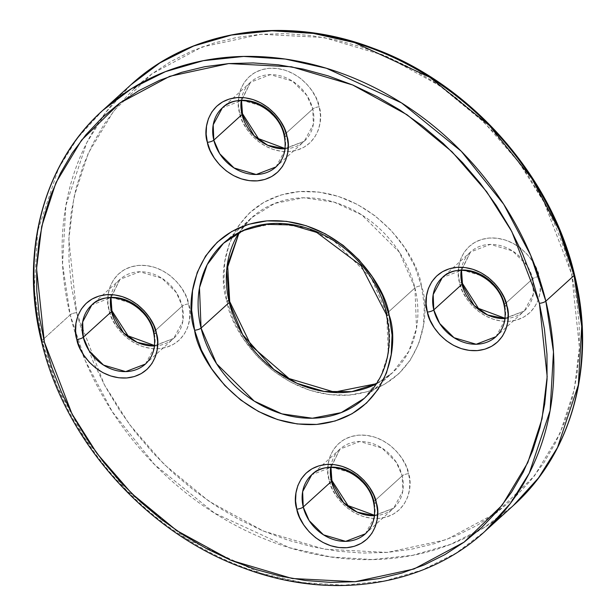 <?xml version="1.0" encoding="UTF-8"?>
<svg xmlns="http://www.w3.org/2000/svg" width="616" height="616" viewBox="0 0 616 616"><rect width="100%" height="100%" fill="white"/><g stroke="black" fill="none" stroke-linecap="round" stroke-linejoin="round"><path stroke-width="0.46" stroke-dasharray="3.08 2.31" d="M365.427 533.787L374.567 516.847L373.966 501.486L402.186 475.852L373.966 501.486A39.901 33.426 47.8 0 1 365.427 533.787L393.655 508.146L374.42 515.7A39.901 33.426 -132.2 0 0 393.655 508.146A39.901 33.426 -132.2 0 0 402.186 475.852A4.99 1.486 166.3 0 1 408.624 473.673C413.197 485.731 408.3 515.553 378.994 518.418C349.411 520.15 330.43 492.192 329.067 479.887L327.851 471.702L328.205 463.717L330.13 456.233L333.541 449.534L338.307 443.89L344.244 439.501L351.128 436.552L358.697 435.142L366.651 435.343L374.69 437.129L382.505 440.44L389.797 445.145L396.281 451.066L401.717 457.981L405.882 465.611L408.624 473.673L409.84 481.858L409.486 489.843L407.561 497.328L404.15 504.027L399.384 509.678L393.447 514.06L386.563 517.009L378.994 518.418L371.04 518.225L363.001 516.439L355.186 513.128L347.894 508.416L341.41 502.494L335.974 495.587L331.808 487.949L329.067 479.887A4.99 1.486 166.3 0 1 331.885 480.518A4.99 1.486 -13.7 0 0 329.067 479.887C324.493 467.829 329.391 438.015 358.697 435.142C388.28 433.418 407.253 461.369 408.624 473.673A4.99 1.486 -13.7 0 0 402.186 475.852L396.281 462.254L381.943 448.032L359.79 441.503L340.001 449.079L311.773 474.713L331.562 467.144L353.715 473.666L368.052 487.887L373.966 501.486A4.99 1.486 -13.7 0 0 373.542 502.34M275.999 166.921L285.131 149.981L284.53 134.627L312.759 108.994L284.53 134.627A39.901 33.426 47.8 0 1 275.999 166.921L304.227 141.287L284.992 148.841A39.901 33.426 -132.2 0 0 304.227 141.287A39.901 33.426 -132.2 0 0 312.759 108.994A4.99 1.486 166.3 0 1 319.196 106.814C323.762 118.865 318.872 148.687 289.566 151.559C259.983 153.284 241.002 125.333 239.632 113.028L238.415 104.843L238.777 96.858L240.694 89.374L244.105 82.675L248.872 77.023L254.816 72.642L261.7 69.693L269.261 68.284L277.223 68.476L285.262 70.263L293.077 73.573L300.369 78.286L306.853 84.207L312.281 91.114L316.447 98.752L319.196 106.814L320.412 114.999L320.05 122.984L318.133 130.469L314.722 137.168L309.956 142.812L304.011 147.201L297.128 150.15L289.566 151.559L281.604 151.359L273.566 149.572L265.75 146.261L258.458 141.557L251.975 135.636L246.546 128.721L242.381 121.09L239.632 113.028A4.99 1.486 166.3 0 1 242.458 113.66A4.99 1.486 -13.7 0 0 239.632 113.028C235.066 100.97 239.955 71.148 269.261 68.284C298.845 66.551 317.825 94.51 319.196 106.814A4.99 1.486 -13.7 0 0 312.759 108.994L306.845 95.395L292.508 81.166L270.355 74.644L250.573 82.213L233.079 98.098L222.345 107.854L242.134 100.285L264.279 106.807L278.617 121.029L284.53 134.627A4.99 1.486 -13.7 0 0 284.115 135.481M102.756 110.379L77.447 138.123L58.497 168.453L37.653 231.077L34.296 289.72L41.942 340.486A4.99 1.486 -13.7 0 0 41.518 341.341M228.967 301.047A4.99 1.486 166.3 0 1 229.714 301.57A4.99 1.486 -13.7 0 0 226.888 300.939C215.723 271.479 227.681 198.583 299.322 191.576C371.633 187.341 418.025 255.686 421.375 285.762A4.99 1.486 -13.7 0 0 414.938 287.934L399.414 252.244L361.777 214.899L334.103 202.133L303.634 197.775L274.798 203.38L251.698 217.648L241.734 226.696L223.469 243.289L246.569 229.013L275.406 223.415L305.875 227.774L333.549 240.54L371.194 277.878L386.709 313.575A4.99 1.486 -13.7 0 0 386.286 314.43M495.972 336.675L505.105 319.735L504.504 304.373L532.732 278.74L504.504 304.373A39.901 33.426 47.8 0 1 495.972 336.675L524.201 311.034L504.966 318.588A39.901 33.426 -132.2 0 0 524.201 311.034A39.901 33.426 -132.2 0 0 532.732 278.74A4.99 1.486 166.3 0 1 539.169 276.561C543.736 288.619 538.846 318.441 509.54 321.306C479.956 323.038 460.976 295.079 459.605 282.775L458.389 274.59L458.751 266.605L460.676 259.12L464.079 252.421L468.845 246.777L474.79 242.388L481.673 239.439L489.235 238.03L497.197 238.223L505.236 240.017L513.051 243.32L520.343 248.032L526.826 253.954L532.255 260.868L536.428 268.499L539.169 276.561L540.386 284.746L540.024 292.731L538.107 300.215L534.696 306.914L529.929 312.558L523.985 316.947L517.101 319.897L509.54 321.306L501.578 321.113L493.539 319.327L485.724 316.016L478.432 311.303L471.948 305.382L466.52 298.467L462.354 290.837L459.605 282.775A4.99 1.486 166.3 0 1 462.431 283.406A4.99 1.486 -13.7 0 0 459.605 282.775C455.039 270.717 459.929 240.902 489.235 238.03C518.818 236.298 537.799 264.256 539.169 276.561A4.99 1.486 -13.7 0 0 532.732 278.74L526.819 265.142L512.481 250.92L490.328 244.39L470.547 251.967L453.053 267.852L442.319 277.6L462.108 270.031L484.253 276.553L498.598 290.775L504.504 304.373A4.99 1.486 -13.7 0 0 504.088 305.228M145.453 364.033L154.593 347.093L153.992 331.739L182.213 306.106L153.992 331.739A39.901 33.426 47.8 0 1 145.453 364.033L173.681 338.4L154.447 345.953A39.901 33.426 -132.2 0 0 173.681 338.4A39.901 33.426 -132.2 0 0 182.213 306.106A4.99 1.486 166.3 0 1 188.65 303.927C193.224 315.985 188.327 345.799 159.02 348.671C129.437 350.396 110.456 322.445 109.094 310.141L107.877 301.955L108.231 293.971L110.156 286.486L113.567 279.787L118.334 274.135L124.27 269.754L131.154 266.805L138.723 265.396L146.677 265.588L154.716 267.375L162.532 270.686L169.824 275.398L176.307 281.32L181.743 288.226L185.909 295.865L188.65 303.927L189.867 312.112L189.505 320.097L187.587 327.581L184.176 334.28L179.41 339.924L173.473 344.313L166.589 347.262L159.02 348.671L151.066 348.471L143.028 346.685L135.212 343.374L127.92 338.669L121.437 332.748L116.001 325.833L111.835 318.202L109.094 310.141A4.99 1.486 166.3 0 1 111.912 310.772A4.99 1.486 -13.7 0 0 109.094 310.141C104.52 298.082 109.417 268.26 138.723 265.396C168.307 263.663 187.279 291.622 188.65 303.927A4.99 1.486 -13.7 0 0 182.213 306.106L176.307 292.508L161.962 278.278L139.817 271.756L120.028 279.325L91.799 304.966L111.588 297.397L133.741 303.919L148.079 318.141L153.992 331.739A4.99 1.486 -13.7 0 0 153.569 332.594M134.103 88.681L118.28 105.344L104.443 123.824L92.723 143.936L83.229 165.488L76.061 188.265L71.279 212.066L68.93 236.636L69.038 261.762L71.602 287.187L76.6 312.674L104.189 384.438L129.306 424.247L164.002 464.248L208.955 501.247L263.371 531.038L324.409 549.202L387.287 552.421L446.269 539.693L496.334 512.851L534.472 475.837L560.044 433.333L574.297 389.505L579.44 347.339L571.656 274.028A4.99 1.486 166.3 0 1 574.482 274.659A4.99 1.486 -13.7 0 0 571.656 274.028L544.074 202.264L518.949 162.455L484.261 122.453L439.308 85.455L384.892 55.663L323.847 37.499L260.976 34.28L201.986 47.008L151.921 73.851L113.791 110.865L88.211 153.369L73.959 197.197L68.823 239.362L76.6 312.674A4.99 1.486 -13.7 0 0 70.162 314.853L62.524 264.087L65.881 205.444L86.717 142.812L105.675 112.489L130.985 84.739A284.284 238.153 -132.2 0 0 70.162 314.853L41.942 340.486L70.162 314.853A284.284 238.153 -132.2 0 0 76.107 335.859A284.284 238.153 -132.2 0 0 81.766 351.89A284.284 238.153 -132.2 0 0 513.243 505.62L484.345 527.442L450.542 544.367L412.751 555.301L372.28 559.567L330.684 556.933L289.582 547.74L214.453 513.082L154.678 464.68L112.289 411.734L85.301 360.683L70.162 314.853A4.99 1.486 166.3 0 1 76.6 312.674L83.984 337.976L93.678 362.847L105.59 387.048L119.612 410.348L135.597 432.517L153.407 453.353L172.85 472.641L193.755 490.205L215.916 505.875L239.124 519.496L263.14 530.938L287.749 540.093L312.712 546.877L337.784 551.212L362.716 553.068L387.287 552.421L411.242 549.279L434.357 543.674L456.418 535.658L477.2 525.302L496.511 512.72L514.16 498.021L529.976 481.358L543.812 462.878L555.532 442.765L565.026 421.213L572.202 398.437L576.984 374.636L579.333 350.065L579.225 324.94L576.653 299.515L571.656 274.028L564.271 248.725L554.577 223.854L542.665 199.653L528.644 176.353L512.658 154.185L494.856 133.349L475.406 114.06L454.5 96.496L432.34 80.827L409.14 67.206L385.115 55.763L360.506 46.608L335.551 39.824L310.479 35.489L285.539 33.634L260.976 34.28L237.014 37.422L213.898 43.028L191.838 51.043L171.055 61.4L151.752 73.982L139.124 84.13M364.302 398.352L380.611 376.954L388.288 353.884L386.709 313.575L414.938 287.934L386.709 313.575A104.735 87.742 47.8 0 1 364.302 398.352L392.531 372.711L376.645 383.722A104.735 87.742 -132.2 0 0 392.531 372.711A104.735 87.742 -132.2 0 0 414.938 287.934A104.735 87.742 -132.2 0 0 345.591 206.345A104.735 87.742 -132.2 0 0 251.698 217.648L239.208 232.409A104.735 87.742 -132.2 0 1 251.698 217.648L239.301 232.363M285.031 148.51L304.227 141.287L313.359 124.347L312.759 108.994A39.901 33.426 -132.2 0 0 286.34 77.909A39.901 33.426 -132.2 0 0 250.573 82.213L241.21 100.631A39.901 33.426 -132.2 0 1 250.573 82.213L241.541 100.624M505.005 318.264L524.201 311.034L533.333 294.094L532.732 278.74A39.901 33.426 -132.2 0 0 506.313 247.655A39.901 33.426 -132.2 0 0 470.547 251.967L461.184 270.378A39.901 33.426 -132.2 0 1 470.547 251.967L461.515 270.378M374.79 515.369L393.655 508.146L402.795 491.206L402.186 475.852A39.901 33.426 -132.2 0 0 375.775 444.767A39.901 33.426 -132.2 0 0 340.001 449.079L330.638 467.49A39.901 33.426 -132.2 0 1 340.001 449.079L330.969 467.49M154.816 345.622L173.681 338.4L182.813 321.46L182.213 306.106A39.901 33.426 -132.2 0 0 155.802 275.021A39.901 33.426 -132.2 0 0 120.028 279.325L110.664 297.744A39.901 33.426 -132.2 0 1 120.028 279.325L110.996 297.736M376.699 383.637L392.531 372.711L408.839 351.32L416.516 328.243L414.938 287.934A4.99 1.486 166.3 0 1 421.375 285.762L424.347 305.759L423.462 325.286L418.765 343.582L410.433 359.952L398.783 373.758L384.269 384.476L367.436 391.691L348.941 395.125L329.491 394.656L309.84 390.282L290.737 382.19L272.911 370.686L257.057 356.21L243.782 339.316L233.595 320.651L226.888 300.939L223.916 280.942L224.794 261.415L229.491 243.12L237.822 226.75L249.472 212.944L263.995 202.225L280.827 195.01L299.322 191.576L318.765 192.046L338.423 196.412L357.526 204.504L375.344 216.016L391.199 230.492L404.473 247.386L414.66 266.05L421.375 285.762C432.54 315.223 420.574 388.119 348.941 395.125C276.63 399.361 230.238 331.015 226.888 300.939M485.015 531.262A284.284 238.153 47.8 0 1 230.161 561.946A284.284 238.153 47.8 0 1 41.942 340.486L57.072 386.317L84.061 437.368L126.449 490.321L186.225 538.723L261.353 573.373L302.456 582.567L344.051 585.2L384.523 580.942L422.314 570L456.117 553.083L485.015 531.262"/><path stroke-width="0.92" d="M365.427 533.787L345.645 541.356L323.492 534.834L309.155 520.605L303.241 507.007L331.47 481.373A39.901 33.426 -132.2 0 1 330.638 467.49L331.47 481.373L303.241 507.007A39.901 33.426 47.8 0 1 311.773 474.713C328.497 457.026 367.945 473.658 373.535 502.325C376.307 515.469 373.604 525.956 365.427 533.787A39.901 33.426 47.8 0 1 329.66 538.091A39.901 33.426 47.8 0 1 303.241 507.007A4.99 1.486 166.3 0 1 296.804 509.186C298.175 521.49 317.155 549.449 346.739 547.716C376.045 544.852 380.934 515.03 376.368 502.972C374.998 490.667 356.017 462.716 326.434 464.441C297.128 467.313 292.238 497.135 296.804 509.186A4.99 1.486 -13.7 0 0 303.241 507.007L302.641 491.653L311.773 474.713A39.901 33.426 47.8 0 1 347.547 470.408A39.901 33.426 47.8 0 1 373.966 501.486A4.99 1.486 166.3 0 0 373.542 502.34A4.99 1.486 -13.7 0 0 376.368 502.972L377.585 511.157L377.223 519.142L375.306 526.626L371.895 533.325L367.128 538.977L361.184 543.358L354.3 546.307L346.739 547.716L338.777 547.524L330.738 545.738L322.923 542.427L315.631 537.714L309.147 531.793L303.719 524.886L299.553 517.248L296.804 509.186L295.588 501L295.95 493.016L297.867 485.531L301.278 478.832L306.044 473.188L311.989 468.799L318.872 465.85L326.434 464.441L334.396 464.641L342.434 466.428L350.25 469.738L357.542 474.443L364.025 480.365L369.454 487.279L373.619 494.91L376.368 502.972A4.99 1.486 166.3 0 1 373.542 502.34M275.999 166.921L256.21 174.497L234.057 167.968L219.72 153.746L213.814 140.148L242.034 114.514A39.901 33.426 -132.2 0 1 241.21 100.631L242.034 114.514L213.814 140.148A39.901 33.426 47.8 0 1 222.345 107.854C239.07 90.159 278.509 106.799 284.107 135.466C286.879 148.602 284.176 159.09 275.999 166.921A39.901 33.426 47.8 0 1 240.225 171.233A39.901 33.426 47.8 0 1 213.814 140.148A4.99 1.486 166.3 0 1 207.376 142.327C208.747 154.631 227.72 182.582 257.303 180.858C286.609 177.986 291.507 148.171 286.933 136.113C285.57 123.808 266.589 95.85 237.006 97.582C207.7 100.447 202.803 130.269 207.376 142.327A4.99 1.486 -13.7 0 0 213.814 140.148L213.205 124.794L222.345 107.854A39.901 33.426 47.8 0 1 258.112 103.542A39.901 33.426 47.8 0 1 284.53 134.627A4.99 1.486 166.3 0 0 284.115 135.481A4.99 1.486 -13.7 0 0 286.933 136.113L288.149 144.298L287.795 152.283L285.87 159.767L282.459 166.466L277.693 172.11L271.756 176.499L264.872 179.449L257.303 180.858L249.349 180.657L241.31 178.871L233.495 175.56L226.203 170.855L219.72 164.934L214.283 158.019L210.118 150.389L207.376 142.327L206.16 134.142L206.514 126.157L208.439 118.672L211.85 111.973L216.616 106.322L222.553 101.94L229.437 98.991L237.006 97.582L244.96 97.775L252.999 99.561L260.814 102.872L268.106 107.584L274.59 113.506L280.026 120.413L284.192 128.051L286.933 136.113A4.99 1.486 166.3 0 1 284.115 135.481M545.838 301.147L530.699 255.317L503.711 204.266L461.322 151.32L401.547 102.918L326.418 68.261L285.316 59.067L243.72 56.433L203.249 60.699L165.458 71.633L131.655 88.558L102.756 110.379A284.284 238.153 47.8 0 1 357.611 79.695A284.284 238.153 47.8 0 1 545.838 301.147L574.058 275.514A4.99 1.486 -13.7 0 0 574.482 274.659A4.99 1.486 166.3 0 1 574.058 275.514A284.284 238.153 -132.2 0 0 385.839 54.054A284.284 238.153 -132.2 0 0 130.985 84.739L159.883 62.917L193.686 46L231.477 35.058L271.949 30.8L313.544 33.433L354.647 42.627L429.775 77.277L489.551 125.679L531.939 178.632L558.928 229.683L574.058 275.514L545.838 301.147A284.284 238.153 47.8 0 1 485.015 531.262L510.325 503.511L529.283 473.188L550.119 410.556L553.476 351.913L545.838 301.147A4.99 1.486 166.3 0 1 539.4 303.326A4.99 1.486 -13.7 0 0 545.838 301.147M41.518 341.341A4.99 1.486 -13.7 0 0 44.344 341.972L36.56 268.661L41.703 226.495L55.956 182.667L81.528 140.163L119.666 103.149L169.731 76.307L228.713 63.579L291.591 66.797L352.629 84.962L407.045 114.753L451.998 151.752L486.694 191.753L511.811 231.562L539.4 303.326L532.016 278.024L522.322 253.153L510.41 228.952L496.388 205.652L480.403 183.483L462.593 162.647L443.15 143.359L422.245 125.795L400.084 110.125L376.877 96.504L352.86 85.062L328.251 75.907L303.288 69.123L278.216 64.788L253.284 62.932L228.713 63.579L204.758 66.721L181.643 72.326L159.583 80.342L138.8 90.698L119.489 103.28L101.84 117.979L86.024 134.642L72.188 153.122L60.468 173.235L50.974 194.787L43.798 217.564L39.016 241.364L36.667 265.935L36.775 291.06L39.347 316.485L44.344 341.972L51.729 367.275L61.423 392.146L73.335 416.347L87.357 439.647L103.342 461.815L121.144 482.651L140.594 501.94L161.5 519.504L183.66 535.173L206.86 548.794L230.885 560.237L255.494 569.392L280.449 576.176L305.521 580.511L330.461 582.366L355.024 581.72L378.986 578.578L402.102 572.972L424.162 564.957L444.945 554.6L464.248 542.018L481.897 527.319L497.72 510.656L511.557 492.176L523.277 472.064L532.771 450.512L539.939 427.735L544.721 403.934L547.07 379.364L546.962 354.239L544.398 328.813L539.4 303.326L547.177 376.638L542.042 418.803L527.789 462.631L502.209 505.135L464.079 542.149L414.014 568.992L355.024 581.72L292.153 578.501L231.108 560.337L176.692 530.545L131.739 493.547L97.051 453.545L71.926 413.736L44.344 341.972A4.99 1.486 166.3 0 1 41.518 341.341A4.99 1.486 166.3 0 1 41.942 340.486A284.284 238.153 47.8 0 1 102.756 110.379C43.174 163.486 19.435 253.6 41.511 341.326C64.796 441.202 146.908 533.271 243.736 568.075C330.438 600.993 425.179 586.702 485.015 531.262L513.243 505.62A284.284 238.153 -132.2 0 0 574.058 275.514L581.704 326.28L578.347 384.923L557.503 447.547L538.553 477.877L513.243 505.62C572.826 452.514 596.565 362.4 574.489 274.674C551.243 175.021 469.454 83.121 372.896 48.163C286.032 14.953 190.968 29.16 130.985 84.739L102.756 110.379M364.302 398.352L341.202 412.62L312.366 418.226L281.897 413.867L254.223 401.101L216.586 363.756L201.062 328.066L229.291 302.425A104.735 87.742 -132.2 0 1 239.208 232.409L226.673 270.024L229.291 302.425L201.062 328.066A104.735 87.742 47.8 0 1 223.469 243.289L242.92 230.63L266.05 224.347L291.26 224.94L316.716 232.425L361.045 265.573L386.286 314.406C393.693 349.018 386.371 377 364.302 398.352A104.735 87.742 47.8 0 1 270.409 409.655A104.735 87.742 47.8 0 1 201.062 328.066A4.99 1.486 166.3 0 1 194.625 330.238C197.975 360.314 244.367 428.659 316.678 424.424C388.319 417.417 400.277 344.521 389.112 315.061C385.762 284.985 339.37 216.64 267.059 220.875C195.426 227.881 183.46 300.777 194.625 330.238A4.99 1.486 -13.7 0 0 201.062 328.066L199.484 287.757L207.161 264.68L223.469 243.289A104.735 87.742 47.8 0 1 317.363 231.986A104.735 87.742 47.8 0 1 386.709 313.575A4.99 1.486 166.3 0 0 386.286 314.43A4.99 1.486 -13.7 0 0 389.112 315.061L392.084 335.058L391.206 354.585L386.509 372.88L378.178 389.25L366.528 403.057L352.005 413.775L335.173 420.99L316.678 424.424L297.235 423.954L277.577 419.588L258.474 411.496L240.656 399.984L224.802 385.508L211.527 368.614L201.34 349.95L194.625 330.238L191.653 310.241L192.538 290.714L197.235 272.418L205.567 256.048L217.217 242.242L231.731 231.524L248.564 224.309L267.059 220.875L286.509 221.344L306.16 225.718L325.263 233.81L343.089 245.314L358.943 259.79L372.218 276.684L382.405 295.349L389.112 315.061A4.99 1.486 166.3 0 1 386.286 314.43M495.972 336.675L476.183 344.244L454.038 337.722L439.693 323.492L433.787 309.894A4.99 1.486 166.3 0 1 427.35 312.073C428.721 324.378 447.693 352.337 477.277 350.604C506.583 347.74 511.48 317.918 506.906 305.859C505.543 293.555 486.563 265.604 456.98 267.329C427.673 270.201 422.776 300.015 427.35 312.073A4.99 1.486 -13.7 0 0 433.787 309.894L433.187 294.54L442.319 277.6A39.901 33.426 47.8 0 1 478.093 273.296A39.901 33.426 47.8 0 1 504.504 304.373A4.99 1.486 166.3 0 0 504.088 305.228A4.99 1.486 -13.7 0 0 506.906 305.859L508.123 314.045L507.769 322.029L505.844 329.514L502.433 336.213L497.666 341.865L491.73 346.246L484.846 349.195L477.277 350.604L469.323 350.412L461.284 348.625L453.468 345.314L446.177 340.602L439.693 334.68L434.257 327.774L430.091 320.135L427.35 312.073L426.133 303.888L426.495 295.903L428.413 288.419L431.824 281.72L436.59 276.076L442.527 271.687L449.411 268.738L456.98 267.329L464.934 267.529L472.973 269.315L480.788 272.626L488.08 277.331L494.563 283.252L500 290.167L504.165 297.798L506.906 305.859A4.99 1.486 166.3 0 1 504.088 305.228C506.853 318.356 504.15 328.836 495.972 336.675A39.901 33.426 47.8 0 1 460.198 340.979A39.901 33.426 47.8 0 1 433.787 309.894L462.008 284.261A4.99 1.486 -13.7 0 0 462.431 283.406A4.99 1.486 166.3 0 1 462.008 284.261A39.901 33.426 -132.2 0 0 504.966 318.588L487.695 315.015L474.043 305.467L462.008 284.261L433.787 309.894A39.901 33.426 47.8 0 1 442.319 277.6C459.043 259.913 498.483 276.546 504.08 305.213M145.453 364.033L125.672 371.61L103.519 365.08L89.181 350.858L83.268 337.26L111.496 311.627A39.901 33.426 -132.2 0 1 110.664 297.744L111.496 311.627L83.268 337.26A39.901 33.426 47.8 0 1 91.799 304.966C108.524 287.272 147.963 303.911 153.561 332.578C156.333 345.715 153.63 356.202 145.453 364.033A39.901 33.426 47.8 0 1 109.686 368.345A39.901 33.426 47.8 0 1 83.268 337.26A4.99 1.486 166.3 0 1 76.831 339.439C78.201 351.744 97.182 379.702 126.765 377.97C156.071 375.098 160.961 345.283 156.395 333.225C155.024 320.921 136.044 292.962 106.46 294.694C77.154 297.559 72.264 327.381 76.831 339.439A4.99 1.486 -13.7 0 0 83.268 337.26L82.667 321.906L91.799 304.966A39.901 33.426 47.8 0 1 127.574 300.662A39.901 33.426 47.8 0 1 153.992 331.739A4.99 1.486 166.3 0 0 153.569 332.594A4.99 1.486 -13.7 0 0 156.395 333.225L157.611 341.41L157.249 349.395L155.324 356.88L151.921 363.579L147.155 369.223L141.21 373.612L134.326 376.561L126.765 377.97L118.803 377.777L110.764 375.983L102.949 372.68L95.657 367.968L89.174 362.046L83.745 355.132L79.572 347.501L76.831 339.439L75.614 331.254L75.976 323.269L77.893 315.785L81.304 309.086L86.071 303.442L92.015 299.053L98.899 296.103L106.46 294.694L114.422 294.887L122.461 296.673L130.276 299.984L137.568 304.697L144.052 310.618L149.48 317.533L153.646 325.163L156.395 333.225A4.99 1.486 166.3 0 1 153.569 332.594M229.291 302.425A4.99 1.486 -13.7 0 0 229.714 301.57A4.99 1.486 166.3 0 1 229.291 302.425A104.735 87.742 -132.2 0 0 376.645 383.722L351.744 391.661L324.078 391.437L297.128 383.36L273.804 369.446L242.642 334.642L229.291 302.425M242.034 114.514A4.99 1.486 -13.7 0 0 242.458 113.66A4.99 1.486 166.3 0 1 242.034 114.514A39.901 33.426 -132.2 0 0 284.992 148.841L267.721 145.268L254.069 135.713L242.034 114.514M461.184 270.378L462.008 284.261A39.901 33.426 -132.2 0 1 461.184 270.378M331.47 481.373A4.99 1.486 -13.7 0 0 331.885 480.518A4.99 1.486 166.3 0 1 331.47 481.373A39.901 33.426 -132.2 0 0 374.42 515.7L357.149 512.127L343.505 502.579L331.47 481.373M111.496 311.627A4.99 1.486 -13.7 0 0 111.912 310.772A4.99 1.486 166.3 0 1 111.496 311.627A39.901 33.426 -132.2 0 0 154.447 345.953L137.175 342.38L123.523 332.825L111.496 311.627M139.124 84.13L134.103 88.681M519.827 247.64L520.343 248.032M226.888 300.939A4.99 1.486 166.3 0 1 228.967 301.047M239.301 232.363L227.612 264.664L229.714 301.594L251.274 345.876L289.096 378.555L334.403 392.107L376.699 383.637M241.541 100.624L242.465 113.675L258.481 138.639L285.031 148.51M461.515 270.378L462.439 283.422L478.455 308.385L505.005 318.264M330.969 467.49L331.893 480.534L348.055 505.62L374.79 515.369M110.996 297.736L111.919 310.787L128.082 335.866L154.816 345.622"/></g></svg>
